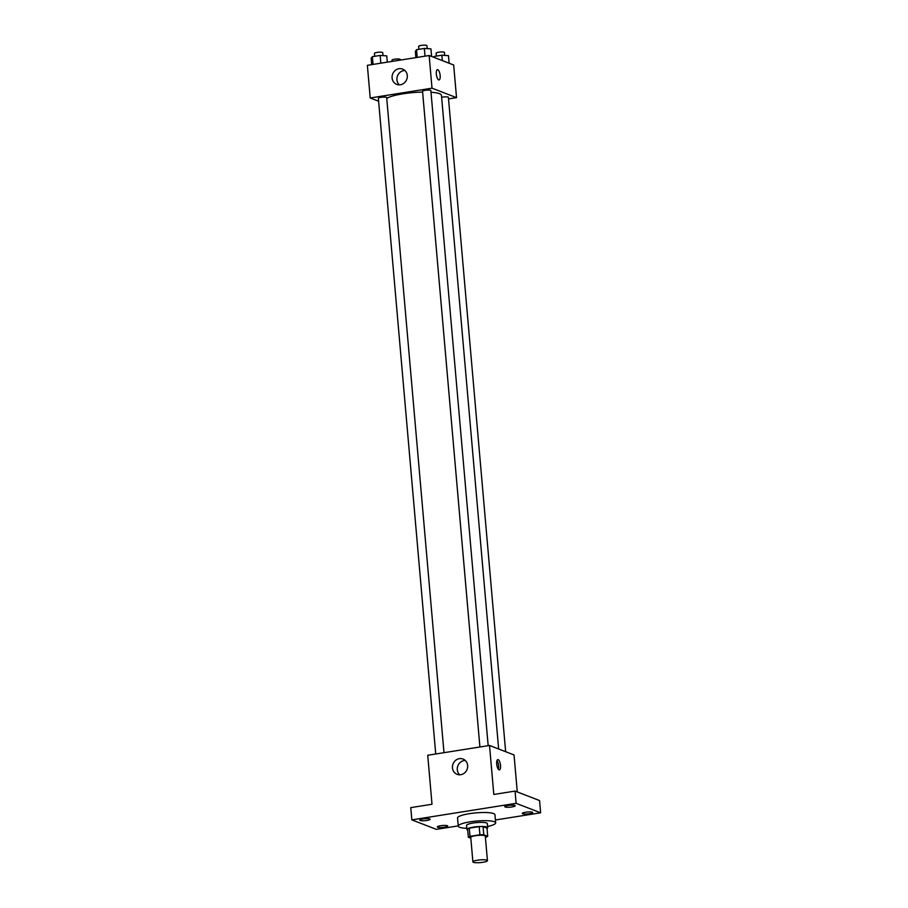 <?xml version="1.0" encoding="UTF-8"?>
<svg xmlns="http://www.w3.org/2000/svg" width="908" height="908" viewBox="0 0 908 908"><rect width="100%" height="100%" fill="white"/><g stroke="black" fill="none" stroke-linecap="round" stroke-linejoin="round"><path stroke-width="1.36" d="M486.926 860.182A7.298 1.351 -5 0 1 487.437 860.614A7.298 1.351 -5 0 1 480.287 862.6A7.298 1.351 -5 0 1 472.898 861.885A7.298 1.351 -5 0 1 478.743 860.035A7.298 1.351 -5 0 1 486.926 860.182M472.898 861.885L470.753 837.392A7.298 1.351 -5 0 1 476.598 835.542A7.298 1.351 -5 0 1 484.781 835.689A7.298 1.351 -5 0 1 485.292 836.12L487.437 860.614M468.335 837.221L467.62 829.061A9.909 1.839 -5 0 1 469.288 828.187L479.197 826.62L479.912 834.781L470.004 836.359A9.909 1.839 -5 0 0 468.335 837.221L470.821 838.186M485.394 837.255L486.041 837.153A9.909 1.839 -5 0 0 487.709 836.291L483.782 834.77A9.909 1.839 -5 0 0 479.912 834.781M487.709 836.291L487.006 828.13L483.067 826.609L483.782 834.77M479.197 826.62A9.909 1.839 -5 0 1 483.067 826.609M487.029 828.459A10.431 1.929 175 0 0 487.698 827.687A10.431 1.929 175 0 0 477.143 826.666A10.431 1.929 175 0 0 466.928 829.503A10.431 1.929 175 0 0 467.711 830.15M466.928 829.503L466.564 825.417A10.431 1.929 -5 0 1 474.918 822.773A10.431 1.929 -5 0 1 486.609 822.977A10.431 1.929 -5 0 1 487.335 823.601L487.698 827.687M469.288 828.187L470.004 836.359M466.814 828.3A18.773 3.484 -5 0 1 458.256 826.144A18.773 3.484 -5 0 1 473.295 821.388A18.773 3.484 -5 0 1 494.338 821.751A18.773 3.484 -5 0 1 495.654 822.875A18.773 3.484 -5 0 1 487.596 826.484M458.256 826.144L457.541 817.983A18.773 3.484 -5 0 1 472.58 813.227A18.773 3.484 -5 0 1 493.623 813.591A18.773 3.484 -5 0 1 494.939 814.703L495.654 822.875M423.071 818.948A5.21 0.965 -5 0 1 430.176 819.243A5.21 0.965 -5 0 1 425.069 820.662A5.21 0.965 -5 0 1 419.791 820.151A5.21 0.965 -5 0 1 423.071 818.948M508.049 805.475A5.21 0.965 -5 0 1 515.154 805.759A5.21 0.965 -5 0 1 510.046 807.178A5.21 0.965 -5 0 1 504.769 806.667A5.21 0.965 -5 0 1 508.049 805.475M525.573 812.251A5.21 0.965 -5 0 1 532.678 812.535A5.21 0.965 -5 0 1 527.571 813.954A5.21 0.965 -5 0 1 522.293 813.443A5.21 0.965 -5 0 1 525.573 812.251M440.607 825.735A5.21 0.965 -5 0 1 447.712 826.019A5.21 0.965 -5 0 1 442.605 827.438A5.21 0.965 -5 0 1 437.327 826.927A5.21 0.965 -5 0 1 440.607 825.735M495.393 819.992L540.635 812.808L516.119 803.33L411.835 819.879L436.351 829.356L458.234 825.883M517.276 791.946L514.041 754.945L489.526 745.468L493.804 794.455L515.052 791.084L539.568 800.561L540.635 812.808M515.052 791.084L516.119 803.33M489.526 745.468L427.725 755.263L432.004 804.261L410.768 807.621L411.835 819.879M467.643 765.489A8.206 7.536 111.1 0 1 457.099 774.342A8.206 7.536 111.1 0 1 453.024 763.98A8.206 7.536 111.1 0 1 463.012 759.043A8.206 7.536 111.1 0 1 467.643 765.489M498.163 759.655A5.21 1.816 -99 0 1 500.478 764.99A5.21 1.816 -99 0 1 499.423 769.905A5.21 1.816 -99 0 1 496.824 765.035A5.21 1.816 -99 0 1 497.8 759.61A5.21 1.816 -99 0 1 498.163 759.655M496.948 760.586A5.21 1.816 -99 0 1 498.322 769.235M459.698 774.808A8.206 7.536 111.1 0 1 457.859 765.853A8.206 7.536 111.1 0 1 465.248 760.45M431.005 92.241A28.193 5.232 -5 0 1 439.483 93.672A28.193 5.232 -5 0 1 441.458 95.363L498.651 748.986M386.74 98.393A28.193 5.232 -5 0 1 422.617 92.071M488.175 745.672L430.857 90.562A4.165 0.772 175 0 0 426.635 90.153A4.165 0.772 175 0 0 422.549 91.288L479.912 746.989M441.629 97.315A4.165 0.772 -5 0 1 448.098 97.088A4.165 0.772 -5 0 1 448.393 97.338L505.642 751.699M435.726 753.992L378.364 98.291A4.165 0.772 -5 0 1 381.701 97.235A4.165 0.772 -5 0 1 386.377 97.315A4.165 0.772 -5 0 1 386.672 97.565L443.989 752.687M448.529 98.927L456.531 97.655L432.015 88.178L370.214 97.973L378.625 101.219M370.214 97.973L367.365 65.319L429.155 55.513L453.671 64.99L456.531 97.655M429.155 55.513L432.015 88.178M407.283 75.534A8.206 7.536 111.1 0 1 396.728 84.387A8.206 7.536 111.1 0 1 392.653 74.025A8.206 7.536 111.1 0 1 402.641 69.099A8.206 7.536 111.1 0 1 407.283 75.534M437.429 69.655A5.21 1.816 -99 0 1 437.804 69.7A5.21 1.816 -99 0 1 440.108 75.035A5.21 1.816 -99 0 1 439.063 79.949A5.21 1.816 -99 0 1 436.464 75.092A5.21 1.816 -99 0 1 437.429 69.655A5.21 1.816 -99 0 1 437.804 69.7A5.21 1.816 -99 0 1 440.108 75.035A5.21 1.816 -99 0 1 439.063 79.949M399.327 84.864A8.206 7.536 111.1 0 1 397.5 75.897A8.206 7.536 111.1 0 1 404.889 70.495M431.606 56.455L430.937 48.862L424.354 48.442L416.545 49.679L415.331 51.336L415.875 57.624M424.354 48.442L425.023 56.171M416.545 49.679L417.226 57.408M418.872 49.304L418.622 46.376A4.165 0.772 -5 0 1 421.959 45.321A4.165 0.772 -5 0 1 426.635 45.4A4.165 0.772 -5 0 1 426.93 45.65L427.191 48.623M387.296 62.153L386.751 55.865L380.168 55.445L372.359 56.682L371.145 58.339L371.69 64.627M380.168 55.445L380.838 63.174M372.359 56.682L373.04 64.411M374.686 56.319L374.436 53.379A4.165 0.772 -5 0 1 377.773 52.324A4.165 0.772 -5 0 1 382.45 52.403A4.165 0.772 -5 0 1 382.745 52.653L383.006 55.626M449.131 63.231L448.461 55.638L441.878 55.218L434.081 56.455L433.525 57.204M441.878 55.218L442.355 60.62M434.081 56.455L434.16 57.454M436.408 56.092L436.146 53.152A4.165 0.772 -5 0 1 439.495 52.096A4.165 0.772 -5 0 1 444.171 52.176A4.165 0.772 -5 0 1 444.455 52.426L444.716 55.399M392.074 61.392L391.961 60.166A4.165 0.772 -5 0 1 395.309 59.111A4.165 0.772 -5 0 1 399.985 59.19A4.165 0.772 -5 0 1 400.269 59.44L400.326 60.087"/></g></svg>

